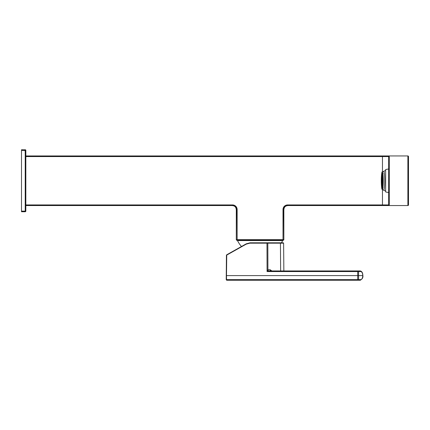 <?xml version="1.0" encoding="UTF-8"?>
<svg xmlns="http://www.w3.org/2000/svg" width="430" height="430" viewBox="0 0 430 430"><rect width="100%" height="100%" fill="white"/><g stroke="black" fill="none" stroke-linecap="round" stroke-linejoin="round"><path stroke-width="0.64" d="M283.241 242.799L280.107 242.799A0.371 0.322 90 0 1 280.425 243.17L283.612 243.17L283.241 242.799L281.43 242.799A25.047 25.047 0 0 0 282.639 240.574L237.505 240.574A25.047 25.047 0 0 0 241.483 246.498M24.908 150.371L24.908 149.753L21.5 149.753L21.5 211.748L24.908 211.748L24.908 211.13L21.5 211.13M24.908 211.13L25.838 210.818L25.838 150.371A0.618 0.618 0 0 0 25.22 149.753L25.66 149.93L25.838 150.683L21.5 150.371M25.838 211.13A0.618 0.618 0 0 1 25.22 211.748L25.838 211.13M24.908 211.748L25.22 211.748L24.908 211.748M388.661 192.43A11.685 11.685 0 0 1 385.645 191.909L385.645 169.592A11.685 11.685 0 0 1 388.661 169.071M382.259 189.576L382.071 189.377C382.146 188.926 381.555 190.807 381.313 180.788C381.797 168.313 382.265 173.043 382.259 171.925A8.837 0.924 90 0 1 382.302 171.914A8.837 0.924 90 0 1 383.227 180.944A8.837 0.924 90 0 1 382.259 189.576L383.678 190.167A9.422 0.984 -90 0 0 383.678 190.167A10.879 10.879 0 0 0 385.645 191.06L385.645 170.447A10.879 10.879 0 0 0 383.673 171.339A9.422 0.984 -90 0 0 383.667 171.344M383.678 190.167A9.422 0.984 -90 0 0 384.705 180.955A9.422 0.984 -90 0 0 383.721 171.328A9.422 0.984 -90 0 0 383.678 171.333L382.259 171.925M382.227 172.597A8.154 0.855 -90 0 0 381.372 180.75A8.154 0.855 -90 0 0 382.227 188.904A8.154 0.855 -90 0 0 383.076 180.75A8.154 0.855 -90 0 0 382.227 172.597M382.291 172.624A8.154 0.855 -90 0 0 381.507 180.75A8.154 0.855 -90 0 0 382.291 188.877M382.48 172.962A8.31 0.871 -90 0 0 382.265 174.064M382.265 187.437A8.31 0.871 -90 0 0 382.48 188.539M383.065 173.661L382.404 173.564L383.103 173.457M383.103 188.044L382.404 187.937L383.065 187.846M382.227 174.166C383.114 173.774 383.114 187.727 382.227 187.335C381.34 187.727 381.34 173.774 382.227 174.166M382.646 175.972L382.603 175.29M382.678 185.534L382.662 185.803M382.555 185.518L382.506 186.34M382.227 176.144A4.606 0.484 -90 0 0 381.808 183.056A4.606 0.484 -90 0 0 382.641 183.056A4.606 0.484 -90 0 0 382.227 176.144A4.73 0.494 -90 0 0 382.211 176.166A4.59 0.478 -90 0 0 381.808 183.046A4.59 0.478 -90 0 0 382.641 183.046A4.59 0.478 -90 0 0 382.227 176.166M382.227 178.009C382.592 179.837 382.592 181.664 382.227 183.492C381.856 181.664 381.856 179.837 382.227 178.009M226.508 255.221L246.223 243.842M226.852 280.247A0.618 0.312 -90 0 1 226.54 279.634L226.314 279.634A0.618 0.537 -90 0 0 226.852 280.247L358.013 280.247A0.618 0.537 -90 0 0 358.55 279.634L357.706 279.634A0.618 0.312 90 0 0 358.013 280.247L360.2 280.247A0.618 0.537 -90 0 0 360.738 279.634C361.958 279.387 362.64 278.043 362.78 275.598C362.64 273.152 361.958 271.808 360.738 271.561A0.618 0.537 90 0 0 360.2 270.948L268.976 270.948L267.073 271.561L266.982 243.17L249.878 243.17L246.25 244.138L246.256 243.815L250.066 242.799L267.164 242.799L266.982 243.17L267.825 243.17A0.371 0.322 -90 0 0 267.503 242.799L280.107 242.799M226.707 254.818L226.691 254.888A0.371 0.322 -90 0 0 226.513 255.157M268.976 270.948A1.242 1.07 90 0 1 267.911 269.717L267.073 271.561L358.55 271.561A0.618 0.537 -90 0 0 358.013 270.948A0.618 0.312 90 0 0 357.706 271.561L357.717 275.598L226.492 275.598L226.54 279.634L357.706 279.634L357.717 275.598L358.566 275.598L358.55 279.634L360.738 279.634M268.986 270.948A1.242 1.075 90 0 1 267.911 269.717L270.088 269.717L271.9 270.948M362.554 275.598L358.566 275.598L358.55 271.561L360.738 271.561M269.567 280.247L280.102 280.247M267.503 242.799L267.164 242.799M237.14 209.99L237.14 239.65L236.516 239.65A0.618 0.618 90 0 0 237.14 240.268L237.14 239.65L283.01 239.65L283.01 240.268A0.618 0.618 -90 0 0 283.628 239.65L283.01 239.65L283.01 209.931A4.617 4.617 0 0 1 288.073 204.954L288.014 205.551L407.882 205.551L407.882 155.95A0.618 0.618 -90 0 1 408.5 156.574L408.5 204.933A0.618 0.618 -90 0 1 407.882 205.551A0.618 0.618 -90 0 0 408.5 204.933L408.5 156.574A0.618 0.618 -90 0 0 407.882 155.95L389.279 155.95A0.618 0.618 -90 0 0 388.661 156.574L388.661 204.933L382.458 204.933L382.458 189.662M25.838 205.551L232.135 205.551L232.135 204.933L25.838 204.933M232.135 204.949A4.617 4.617 180 0 1 237.118 209.99L236.516 209.931L236.296 239.65A0.618 0.618 90 0 0 236.919 240.268L236.296 239.65L236.296 209.937L236.296 239.65M232.135 205.567L232.523 205.551C235.124 205.852 236.452 207.314 236.5 209.931M237.14 240.268L283.01 240.268M283.848 209.937L283.848 239.65L283.848 209.937L283.01 209.937M283.848 239.65L283.23 240.268A0.618 0.618 90 0 0 283.848 239.65L283.628 209.931C283.698 207.314 285.02 205.852 287.627 205.551L288.014 205.567M388.661 204.933A0.618 0.618 90 0 0 389.279 205.551L382.458 205.551L382.458 204.933L288.073 204.933M25.838 155.95L389.279 155.95L382.458 155.95L382.458 156.574L388.661 156.574M236.296 209.673L236.253 208.98M232.84 205.588L232.324 205.556M232.195 205.551L231.915 205.551M288.234 205.551L287.95 205.551M287.826 205.556L287.31 205.588M283.897 208.98L283.854 209.673M231.915 205.567C234.726 205.669 236.183 207.12 236.28 209.931M283.87 209.931C283.967 207.12 285.423 205.669 288.229 205.567L287.847 205.551M25.22 211.748L25.22 149.753M382.227 172.032A8.718 0.914 -90 0 0 381.437 185.11A8.718 0.914 -90 0 0 383.017 185.11A8.718 0.914 -90 0 0 382.227 172.032M382.329 174.042L381.792 175.628C381.254 180.009 381.711 187.528 382.093 187.244L382.329 187.458A6.708 0.699 -90 0 0 382.334 187.458A6.708 0.699 -90 0 0 383.039 180.756A6.708 0.699 -90 0 0 382.334 174.042A6.708 0.699 -90 0 0 382.329 174.042L382.705 174.01M382.351 174.3L382.329 174.3A6.45 0.672 -90 0 0 381.673 180.75A6.45 0.672 -90 0 0 382.334 187.195M382.324 176.026C382.286 176.988 381.91 173.059 381.775 182.471C382.275 187.727 382.141 184.422 382.324 185.48A4.73 0.494 -90 0 0 382.329 185.48A4.73 0.494 -90 0 0 382.824 180.756A4.73 0.494 -90 0 0 382.329 176.02A4.73 0.494 -90 0 0 382.324 176.026L382.695 175.967M382.324 176.295A4.467 0.468 -90 0 0 381.883 180.75A4.467 0.468 -90 0 0 382.324 185.206M382.334 177.891C382.308 178.025 381.878 176.902 382.001 182.449L382.334 183.615A2.865 0.301 -90 0 0 382.635 180.767A2.865 0.301 -90 0 0 382.334 177.891L382.598 177.864M382.313 178.171A2.601 0.274 -90 0 0 382.077 180.75A2.601 0.274 -90 0 0 382.313 183.33M246.25 244.138L226.739 255.097L226.492 275.598M249.878 243.17L250.066 242.799L246.256 243.815L226.739 254.78M280.639 270.948L280.425 243.17L267.825 243.17L267.911 269.717M271.163 270.948A1.242 1.075 90 0 1 270.088 269.717M389.279 205.551L389.279 155.95M25.838 156.574L382.458 156.574L382.458 171.839M237.505 240.268L237.505 240.574M282.639 240.268L282.639 240.574M382.329 187.458L382.705 187.491M382.329 174.3C382.119 175.101 382.716 170.984 382.888 182.481C382.345 190.119 382.308 186.12 382.329 187.206L382.351 187.2M382.324 185.48L382.695 185.54M382.351 176.289L382.689 179.589C382.721 185.518 382.168 185.545 382.313 185.228L382.351 185.217M382.351 178.149L382.351 183.357M226.228 279.634L226.427 255.205M360.2 270.948C361.877 271.249 362.769 272.797 362.866 275.598C363.21 277.533 362.323 279.086 360.2 280.247M283.612 243.17L283.854 270.948"/></g></svg>
